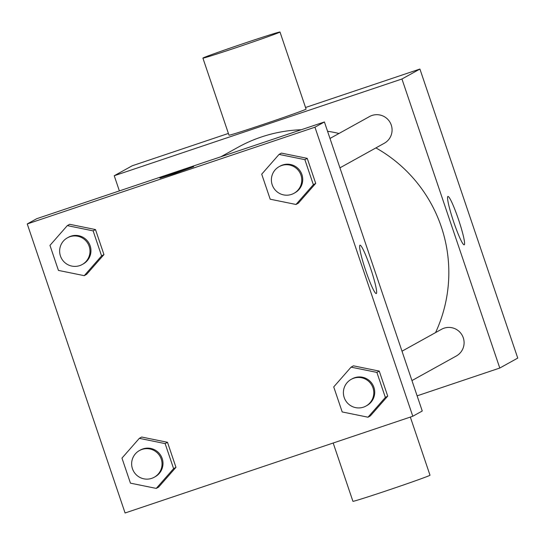 <?xml version="1.0" encoding="UTF-8"?>
<svg xmlns="http://www.w3.org/2000/svg" width="545" height="545" viewBox="0 0 545 545"><rect width="100%" height="100%" fill="white"/><g stroke="black" fill="none" stroke-linecap="round" stroke-linejoin="round"><path stroke-width="0.82" d="M119.375 190.907L114.239 175.735L132.203 165.782L228.396 133.436M305.541 107.501L419.916 69.045L517.75 358.085L499.785 368.038L417.116 395.84M301.296 129.737A142.429 141.625 -119 0 0 261.355 136.999A142.429 141.625 -119 0 0 237.974 147.307L220.902 156.769M435.55 332.607A142.429 141.625 -119 0 0 375.921 147.906M338.997 133.47A142.429 141.625 -119 0 0 327.559 131.25M114.239 175.735L401.951 78.998L499.785 368.038M411.952 380.58L456.288 356.008A15.26 15.171 -119 0 0 443.998 328.206A15.26 15.171 -119 0 0 441.498 329.309L402.006 351.198M329.998 138.457L369.49 116.576A15.26 15.171 61 0 1 390.159 122.564A15.26 15.171 61 0 1 384.28 143.267L339.944 167.84M401.951 78.998L419.916 69.045M447.888 196.472A25.513 2.671 -108.6 0 1 447.935 196.452A25.513 2.671 -108.6 0 1 458.597 219.785A25.513 2.671 -108.6 0 1 464.197 244.821A25.513 2.671 -108.6 0 1 453.617 221.72A25.513 2.671 -108.6 0 1 447.888 196.472M279.994 32.012L306.079 109.089A40.698 0.777 161.3 0 1 263.753 124.233A40.698 0.777 161.3 0 1 228.989 135.18L202.897 58.104A40.698 0.777 161.3 0 1 241.197 44.322A40.698 0.777 161.3 0 1 279.994 32.012A40.698 0.777 161.3 0 1 237.661 47.156A40.698 0.777 161.3 0 1 202.897 58.104M333.186 443.017L352.915 501.305A40.698 0.777 -18.7 0 0 391.712 488.994A40.698 0.777 -18.7 0 0 430.005 475.213L410.331 417.075M36.706 218.709L324.411 121.964L422.252 411.012L412.797 416.251L125.084 512.988L27.25 223.947L36.706 218.709M351.069 367.146L353.433 365.831L379.245 371.091L387.72 396.126L370.375 415.896L368.011 417.204L342.199 411.945L333.724 386.916L351.069 367.146L376.881 372.405L385.356 397.434L368.011 417.204M67.308 225.61L69.671 224.295L95.484 229.561L103.959 254.59L86.614 274.36L84.25 275.668L58.438 270.409L49.963 245.379L67.308 225.61L93.12 230.869L101.595 255.898L84.25 275.668M27.25 223.947L314.956 127.203L412.797 416.251M139.316 438.344L141.68 437.036L167.492 442.295L175.967 467.324L158.622 487.101L156.258 488.409L130.446 483.149L121.971 458.113L139.316 438.344L165.128 443.603L173.603 468.639L156.258 488.409M279.06 154.405L281.424 153.097L307.237 158.357L315.712 183.386L298.367 203.162L296.003 204.47L270.191 199.211L261.716 174.175L279.06 154.405L304.873 159.665L313.348 184.701L296.003 204.47M314.956 127.203L324.411 121.964M359.952 245.202A25.513 2.671 -108.6 0 1 360 245.182A25.513 2.671 -108.6 0 1 370.661 268.522A25.513 2.671 -108.6 0 1 376.261 293.551A25.513 2.671 -108.6 0 1 365.681 270.449A25.513 2.671 -108.6 0 1 359.952 245.202M175.122 173.351L159.917 178.14L176.669 172.111L193.639 166.722L175.122 173.351M159.917 178.14L193.639 166.729M293.98 193.311L294.927 192.787A15.26 15.171 -119 0 0 282.637 164.985A15.26 15.171 -119 0 0 280.137 166.089L279.19 166.613A15.26 15.171 -119 0 0 273.311 187.316A15.26 15.171 -119 0 0 293.98 193.311A15.26 15.171 -119 0 0 281.697 165.51A15.26 15.171 -119 0 0 279.19 166.613M281.424 153.097L307.237 158.357L315.712 183.386L298.367 203.162M304.873 159.665L307.237 158.357M313.348 184.701L315.712 183.386M365.988 406.045L366.935 405.521A15.26 15.171 -119 0 0 354.645 377.726A15.26 15.171 -119 0 0 352.145 378.83L351.198 379.354A15.26 15.171 -119 0 0 345.319 400.05A15.26 15.171 -119 0 0 365.988 406.045A15.26 15.171 -119 0 0 353.698 378.244A15.26 15.171 -119 0 0 351.198 379.354M353.433 365.831L379.245 371.091L387.72 396.126L370.375 415.896M376.881 372.405L379.245 371.091M385.356 397.434L387.72 396.126M82.227 264.509L83.174 263.984A15.26 15.171 -119 0 0 70.884 236.189A15.26 15.171 -119 0 0 68.384 237.293L67.437 237.818A15.26 15.171 -119 0 0 61.558 258.521A15.26 15.171 -119 0 0 82.227 264.509A15.26 15.171 -119 0 0 69.944 236.714A15.26 15.171 -119 0 0 67.437 237.818M69.671 224.295L95.484 229.561L103.959 254.59L86.614 274.36M93.12 230.869L95.484 229.561M101.595 255.898L103.959 254.59M154.235 477.25L155.182 476.725A15.26 15.171 -119 0 0 142.892 448.923A15.26 15.171 -119 0 0 140.385 450.027L139.445 450.552A15.26 15.171 -119 0 0 133.566 471.255A15.26 15.171 -119 0 0 154.235 477.25A15.26 15.171 -119 0 0 141.945 449.448A15.26 15.171 -119 0 0 139.445 450.552M141.68 437.036L167.492 442.295L175.967 467.324L158.622 487.101M165.128 443.603L167.492 442.295M173.603 468.639L175.967 467.324"/></g></svg>
